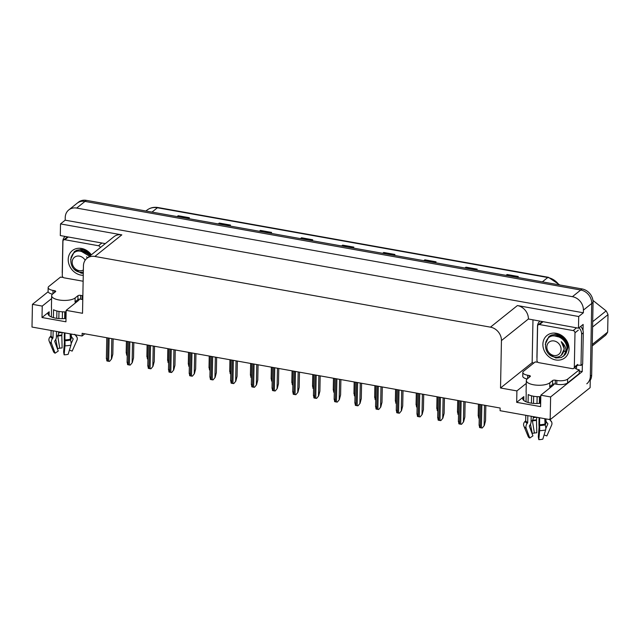 <?xml version="1.0" encoding="UTF-8"?>
<svg xmlns="http://www.w3.org/2000/svg" width="640" height="640" viewBox="0 0 640 640"><rect width="100%" height="100%" fill="white"/><g stroke="black" fill="none" stroke-linecap="round" stroke-linejoin="round"><path stroke-width="0.96" d="M540.664 403.256A13.096 4.768 -178.9 0 1 522.704 398.504A13.096 4.768 -178.9 0 1 523.84 396.616L516.68 402.344L516.904 390.912L500.528 387.992L501.44 340.584A12.272 10.48 -128.7 0 0 490.448 327.152L94.864 256.456A12.272 10.48 -128.7 0 0 86.968 258.304A12.272 10.48 -128.7 0 0 83.432 265.88L82.52 313.288L66.152 310.36L78.296 300.632A13.096 4.768 1.1 0 0 79.384 299.104M533.864 362.976L532.144 362.664L532.968 320.04M582.368 364.336L582.232 371.616L579.264 371.088M501.44 340.584L528.4 318.992L578.48 328.176L583.136 324.44L583.016 330.656M94.864 256.456L121.816 234.864L60.52 223.912L60.296 235.568L105.312 243.616M121.816 234.864A12.272 10.48 -128.7 0 0 113.928 236.712L86.968 258.304M528.4 318.992A12.272 10.48 -128.7 0 0 517.408 305.56L578.704 316.512L583.36 312.784L65.184 220.176L65.232 217.512A12.272 10.48 51.3 0 1 68.768 209.928A12.272 10.48 51.3 0 1 76.664 208.08L572.416 296.68A12.272 10.48 51.3 0 1 583.408 310.112L583.36 312.784M578.48 328.176L578.704 316.512M68.768 209.928L77.088 203.272A12.272 10.48 51.3 0 1 84.984 201.416L580.736 290.016A12.272 10.48 51.3 0 1 591.728 303.448L590.112 387.664L550.176 419.656L550.616 396.944L582.232 371.616M51.6 298.584L42.232 306.088L32.44 304.336L32 327.048L82.08 336L84.816 333.808M32.44 304.336L48.136 291.76M60.52 223.912L65.184 220.176M62.448 312.256L62.968 311.84M537.12 397.08L537.64 396.664M82.08 336L82.136 333.328L500.144 408.032L500.096 410.704L550.176 419.656M500.528 387.992L532.144 362.664M550.616 396.944L540.824 395.192L552.968 385.464A13.096 4.768 1.1 0 0 554.056 383.936M526.272 383.408L516.904 390.912M65.992 318.432A13.096 4.768 1.1 0 1 48.032 313.672A13.096 4.768 1.1 0 1 49.168 311.784L42.008 317.52L65.928 321.792L66.152 310.36M42.008 317.52L42.232 306.088M516.68 402.344L540.6 406.624L540.824 395.192M590.256 380.288A12.272 10.48 51.3 0 0 591.664 375.168L593.064 302.384A12.272 10.48 51.3 0 0 582.072 288.944L86.32 200.352A12.272 10.48 51.3 0 0 78.424 202.2L77.088 203.272A12.272 10.48 51.3 0 1 84.984 201.416L580.736 290.016A12.272 10.48 51.3 0 1 591.728 303.448L590.336 376.232A12.272 10.48 51.3 0 1 586.792 383.808M177.384 216.624L177.944 215.96A3.272 1.224 -79.9 0 1 178.176 215.728L177.12 216.576M188.328 218.584L189.392 217.728L178.176 215.728M218.504 223.976L219.056 223.304A3.272 1.224 -79.9 0 1 219.288 223.072L218.232 223.928M229.44 225.928L230.504 225.08L219.288 223.072M259.616 231.32L260.176 230.656A3.272 1.224 -79.9 0 1 260.408 230.424L259.344 231.272M270.56 233.28L271.616 232.424L260.408 230.424M300.728 238.672L301.288 238A3.272 1.224 -79.9 0 1 301.52 237.768L300.456 238.624M311.672 240.624L312.728 239.776L301.52 237.768M506.296 275.408L506.856 274.736A3.272 1.224 -79.9 0 1 507.088 274.504L506.024 275.36M517.24 277.36L518.296 276.512L507.088 274.504M465.184 268.056L465.736 267.392A3.272 1.224 -79.9 0 1 465.968 267.16L464.912 268.008M476.12 270.016L477.184 269.16L465.968 267.16M424.072 260.712L424.624 260.048A3.272 1.224 -79.9 0 1 424.856 259.816L423.8 260.664M435.008 262.664L436.072 261.816L424.856 259.816M382.952 253.36L383.512 252.696A3.272 1.224 -79.9 0 1 383.744 252.464L382.68 253.312M393.896 255.32L394.96 254.472L383.744 252.464M341.84 246.016L342.4 245.352A3.272 1.224 -79.9 0 1 342.632 245.12L341.568 245.968M352.784 247.968L353.848 247.12L342.632 245.12M127.224 355.344A2.048 0.744 -178.9 0 1 126.656 355.176L126.368 352.472M113.12 338.864L112.824 354.184L111.584 358.928L109.552 361.376A2.048 0.744 -178.9 0 1 108.68 361.296L107.56 361.096A2.048 0.744 -178.9 0 1 106.848 360.896L106.56 358.192M111.584 358.928L109.552 361.376M147.928 359.048A2.048 0.744 -178.9 0 1 147.36 358.872L147.072 356.168M168.632 362.752A2.048 0.744 -178.9 0 1 168.064 362.576L167.776 359.872M189.336 366.448A2.048 0.744 -178.9 0 1 188.768 366.272L188.48 363.568M133.824 342.568L133.528 357.88L132.288 362.624L130.256 365.072A2.048 0.744 -178.9 0 1 129.384 365L128.264 364.8A2.048 0.744 -178.9 0 1 127.552 364.592L127.264 361.888M132.288 362.624L130.256 365.072M154.528 346.272L154.232 361.584L153 366.328L150.96 368.776A2.048 0.744 -178.9 0 1 150.096 368.696L148.976 368.496A2.048 0.744 -178.9 0 1 148.264 368.296L147.976 365.592M153 366.328L150.96 368.776M175.24 349.968L174.944 365.28L173.704 370.024L171.672 372.48A2.048 0.744 -178.9 0 1 170.8 372.4L169.68 372.2A2.048 0.744 -178.9 0 1 168.968 371.992L168.68 369.288M173.704 370.024L171.672 372.48M195.944 353.672L195.648 368.984L194.408 373.728L192.376 376.176A2.048 0.744 -178.9 0 1 191.504 376.096L190.384 375.896A2.048 0.744 -178.9 0 1 189.672 375.696L189.384 372.992M194.408 373.728L192.376 376.176M529.144 377.376L529.176 375.52A2.048 0.744 -178.9 0 1 530.392 376.224A2.048 0.744 -178.9 0 1 530.216 376.52L527.384 378.784A12.272 4.464 1.1 0 0 526.328 380.552A12.272 4.464 1.1 0 0 533.608 384.784A12.272 4.464 1.1 0 0 549.816 382.792L552.64 380.528A2.048 0.744 -178.9 0 1 555.344 380.192L555.272 384.008A2.048 0.744 1.1 0 0 552.568 384.336L552.64 380.528M539.912 403.344L540.04 396.672A12.272 4.464 -178.9 0 1 533.392 396.216A12.272 4.464 -178.9 0 1 528.232 394.56L528.08 402.472M539.056 417.664L538.952 423.256A4.504 0.6 -91.9 0 0 539.096 426.92L538.32 436.848L538.808 439.648L539.632 430.68A4.504 0.6 -91.9 0 0 539.568 425.576L539.64 417.768M544.848 418.696L545.04 424.896A4.504 2.384 77 0 1 545.608 429.944L542.824 439.152A9.408 3.424 1.1 0 1 538.808 439.648M550 419.888L550.008 419.624A12.824 4.664 1.1 0 1 550.536 420.496L550 419.888A12.408 4.52 1.1 0 1 550.128 420.168M550.64 385.88A12.272 4.464 -178.9 0 1 549.728 386.984L552.568 384.336M526.04 401.768L526.216 392.624A12.272 4.464 -178.9 0 1 526.104 391.984L526.328 380.552M523.936 426.208L528.208 436.544A9.408 3.424 1.1 0 0 528.232 436.592L523.904 426.136A14 5.096 1.1 0 1 523.872 426.064A4.504 4.152 -20.5 0 1 525.12 421.344L525.68 420.696L525.784 415.296M527.824 415.656L527.688 422.632L527.224 423.368A4.504 3.448 118.9 0 0 526.168 428.272L529.752 438.032L532.92 435.888L529.336 426.128L529.776 425.256A4.504 3.448 118.9 0 0 531.072 421.848L531.184 416.256M539.464 396.688L539.328 403.4M545.968 418.904L545.952 420.024A4.504 4.152 159.5 0 0 547.368 423.096L547.872 423.848L545.824 428.504M537.128 396.648L537 403.52M536.736 417.248L536.736 417.32A4.504 0.6 88.1 0 1 536.472 419.896L536.8 432.776A5.616 2.04 1.1 0 0 536.296 432.8A5.616 2.04 1.1 0 0 534.408 433.072L532.336 420.408A4.504 2.384 -103 0 0 533.24 417.752L533.264 416.632M533.512 403.408L533.656 396.264M531.432 403.176L531.576 395.824M545.176 425.192L546.2 422.232L545.784 421.56A4.504 3.448 -61.1 0 1 544.816 420.152M528.232 436.592A9.408 3.424 1.1 0 0 529.752 438.032M536.8 432.776L536.256 432.816A9.408 3.424 1.1 0 0 535.912 432.832M530.456 424.224L532.248 433.312L534.408 433.072M544.088 434.968L546.856 435.928L551.608 425.144A4.504 4.152 159.5 0 0 550.536 420.496M567.568 382.944L567.64 379.128L579.288 369.8L579.216 373.616L567.568 382.944A8.184 2.976 -178.9 0 1 556.76 384.272L555.272 384.008M527.16 378.976A8.184 2.976 -178.9 0 1 522.76 376.24L522.832 372.432A8.184 2.976 -178.9 0 1 523.536 371.248L535.184 361.92A8.184 2.976 -178.9 0 0 537.816 362.208M567.64 379.128A8.184 2.976 -178.9 0 1 556.84 380.464L555.344 380.192M529.176 375.52L527.68 375.248A8.184 2.976 -178.9 0 1 522.832 372.432M579.288 369.8A8.184 2.976 -178.9 0 1 574.64 367.664L574.976 367.376M537.008 357.552A8.184 6.984 51.3 0 0 536.904 357.536L537.504 326.296A8.184 6.984 51.3 0 1 539.832 321.264M577.352 365.4A8.184 6.984 51.3 0 1 581.008 365.424L582.672 364.088L583.272 332.84A8.184 6.984 -128.7 0 0 580.64 326.44M578.976 327.776A8.184 6.984 51.3 0 1 581.608 334.176L581.008 365.424M576.64 366.048L576.64 366.064A4.088 1.528 -79.9 0 1 576.184 368.872M54.472 292.552L54.504 290.688A2.048 0.744 -178.9 0 1 55.72 291.392A2.048 0.744 -178.9 0 1 55.544 291.688L52.712 293.952A12.272 4.464 1.1 0 0 51.656 295.72A12.272 4.464 1.1 0 0 58.936 299.96A12.272 4.464 1.1 0 0 75.136 297.96L77.968 295.696A2.048 0.744 -178.9 0 1 80.672 295.368L80.6 299.176A2.048 0.744 1.1 0 0 77.896 299.504L77.968 295.696M65.24 318.52L65.368 311.848A12.272 4.464 -178.9 0 1 58.712 311.392A12.272 4.464 -178.9 0 1 53.56 309.736L53.408 317.648M64.384 332.832L64.28 338.432A4.504 0.6 -91.9 0 0 64.424 342.096L63.648 352.024L64.136 354.816L64.96 345.848A4.504 0.6 -91.9 0 0 64.896 340.744L64.968 332.936M70.176 333.872L70.368 340.072A4.504 2.384 77 0 1 70.936 345.12L68.152 354.328A9.408 3.424 1.1 0 1 64.136 354.816M69.416 350.136L72.184 351.096L76.936 340.312A4.504 4.152 159.5 0 0 75.864 335.672L75.336 334.792M75.968 301.048A12.272 4.464 -178.9 0 1 75.056 302.152L77.896 299.504M51.368 316.944L51.544 307.792A12.272 4.464 -178.9 0 1 51.432 307.152L51.656 295.72M49.264 341.384L53.536 351.712A9.408 3.424 1.1 0 0 53.56 351.76L49.232 341.304A14 5.096 1.1 0 1 49.2 341.232A4.504 4.152 -20.5 0 1 50.448 336.512L51.008 335.864L51.112 330.464M53.152 330.832L53.016 337.8L52.552 338.536A4.504 3.448 118.9 0 0 51.496 343.448L55.08 353.2L58.248 351.056L54.664 341.296L55.104 340.432A4.504 3.448 118.9 0 0 56.4 337.024L56.512 331.424M64.784 311.856L64.656 318.576M71.296 334.072L71.272 335.192A4.504 4.152 159.5 0 0 72.696 338.264L73.2 339.016L71.144 343.672M62.456 311.816L62.328 318.688M62.064 332.424L62.056 332.488A4.504 0.6 88.1 0 1 61.8 335.072L62.128 347.944A5.616 2.04 1.1 0 0 61.624 347.976A5.616 2.04 1.1 0 0 59.736 348.24L57.664 335.576A4.504 2.384 -103 0 0 58.568 332.92L58.592 331.8M58.84 318.576L58.984 311.432M56.76 318.344L56.904 310.992M70.496 340.368L71.528 337.408L71.112 336.736A4.504 3.448 -61.1 0 1 70.144 335.32M53.56 351.76A9.408 3.424 1.1 0 0 55.08 353.2M62.128 347.944L61.584 347.992A9.408 3.424 1.1 0 0 61.24 348M55.784 339.4L57.568 348.48L59.736 348.24M82.784 299.552A8.184 2.976 -178.9 0 1 82.088 299.44L80.6 299.176M52.488 294.144A8.184 2.976 -178.9 0 1 48.08 291.408L48.16 287.6A8.184 2.976 -178.9 0 1 48.864 286.424L60.512 277.088A8.184 2.976 -178.9 0 0 63.144 277.384M82.856 295.744A8.184 2.976 -178.9 0 1 82.168 295.632L80.672 295.368M54.504 290.688L53.008 290.424A8.184 2.976 -178.9 0 1 48.16 287.6M62.336 272.72A8.184 6.984 51.3 0 0 62.232 272.712L62.832 241.464A8.184 6.984 51.3 0 1 65.16 236.44M569.048 348.952A14.32 12.224 51.3 0 1 555.712 359.952A14.32 12.224 51.3 0 1 542.888 344.28A14.32 12.224 51.3 0 1 556.224 333.28A14.32 12.224 51.3 0 1 569.048 348.952M566.032 353.256L567.896 347.84C567.944 343.992 566.456 340.6 563.432 337.68C560.888 335.432 558.072 334.288 554.992 334.24C560.976 335.112 564.832 338.32 566.552 343.848A10.232 8.728 -128.7 0 0 555 335.696M567.04 349.36L567.472 346.552M567.016 347.816L566.552 343.848M537.608 326.128A2.048 1.744 51.3 0 1 539.512 324.56L573.152 330.568A2.048 1.744 51.3 0 1 574.984 332.808L574.328 367.104A2.048 1.744 51.3 0 1 572.424 368.672L538.784 362.664A2.048 1.744 51.3 0 1 536.952 360.424L537.608 326.128M574.328 367.104L577.656 364.44A2.048 1.744 51.3 0 1 577.064 365.704L573.736 368.368M83.248 275.328A14.32 12.224 51.3 0 1 68.216 259.448A14.32 12.224 51.3 0 1 76.952 248.472A14.32 12.224 51.3 0 1 91.336 254.808M90.272 255.664A10.232 8.728 -128.7 0 0 80.328 250.864M83.136 281.232L64.112 277.832A2.048 1.744 51.3 0 1 62.28 275.592L62.936 241.296A2.048 1.744 51.3 0 1 64.84 239.728L98.48 245.736A2.048 1.744 51.3 0 1 100.288 247.632M90.824 255.216L88.76 252.848C86.208 250.6 83.4 249.456 80.312 249.408L90.424 255.536M558.728 336.12L558.88 336.888M555.72 334.32L551.328 335.096L549.008 336.464L545.248 344.288M549.2 354.24L555.832 357.984L561.328 357.56L564.968 354.816C567.04 350.144 565.792 345.76 561.224 341.664C564.856 346.512 565.008 350.928 561.672 354.904C559.856 356.72 557.584 357.432 554.848 357.056C541.856 355.416 542.696 333.432 555.768 336.04C561.512 337.216 565.2 340.688 566.832 346.472A12.272 10.48 51.3 0 1 564.968 354.816M549.216 336.296L545.688 342.192M551.888 356.104L556.04 357.816M563.624 356.208L567.056 348.72L566.832 346.472M553.832 355.472A7.792 6.656 51.3 0 1 546.848 346.944A7.792 6.656 51.3 0 1 554.112 340.96A7.792 6.656 51.3 0 1 561.088 349.488A7.792 6.656 51.3 0 1 553.832 355.472M592.256 344.456L607.664 332.112A22.504 19.208 51.3 0 1 605.672 335.176L592.224 345.944M592.688 321.672L606.136 310.904A22.504 19.208 51.3 0 1 608 314.656L592.592 326.992M606.136 310.904L593.024 300.472M607.664 332.112L608 314.656M559.728 336.424L559.888 337.368M566.568 345.488L566.968 345.64M563.944 351.496L565.92 351.072M567.216 346.76L565.584 341.208M562.464 337.872L554.784 335.96M560.224 336.616L560.472 337.704M566.368 344.872L566.88 345.112M558.392 336.04L558.416 336.704M564.032 351.184L564.984 351.088M565.28 351.04L565.928 350.872M567.032 349.504L567.632 346.28L562.92 337.56L561.864 336.88M554.72 335.728L553.896 335.976M561.2 355.312L564.304 348.944L561.224 341.664M84.056 251.288L84.208 252.056M81.048 249.488L76.656 250.264L74.336 251.632L70.576 259.456M74.528 269.416L81.16 273.152L83.288 273.368M74.544 251.472L71.016 257.36M77.216 271.272L81.368 272.984M83.352 270.016A7.792 6.656 51.3 0 1 79.16 270.648A7.792 6.656 51.3 0 1 72.176 262.112A7.792 6.656 51.3 0 1 79.44 256.128A7.792 6.656 51.3 0 1 85.184 260.224M83.312 272.136L80.176 272.232C67.184 270.584 68.024 248.6 81.096 251.216L89.568 256.224M87.648 257.76L86.544 256.832L87.416 257.944M85.056 251.592L85.216 252.544M87.792 253.04L80.112 251.136M85.552 251.784L85.8 252.872M83.72 251.208L83.736 251.872M90.784 255.248L87.192 252.048M80.04 250.904L79.224 251.144M87.456 257.912L86.544 256.832M210.048 370.152A2.048 0.744 -178.9 0 1 209.48 369.976L209.192 367.272M230.752 373.848A2.048 0.744 -178.9 0 1 230.184 373.672L229.896 370.976M251.456 377.552A2.048 0.744 -178.9 0 1 250.888 377.376L250.6 374.672M216.648 357.368L216.352 372.68L215.12 377.424L213.08 379.88A2.048 0.744 -178.9 0 1 212.216 379.8L211.088 379.6A2.048 0.744 -178.9 0 1 210.376 379.392L210.088 376.696M215.12 377.424L213.08 379.88M237.352 361.072L237.064 376.384L235.824 381.128L233.784 383.576A2.048 0.744 -178.9 0 1 232.92 383.496L231.8 383.296A2.048 0.744 -178.9 0 1 231.088 383.096L230.8 380.392M235.824 381.128L233.784 383.576M258.064 364.768L257.768 380.088L256.528 384.832L254.496 387.28A2.048 0.744 -178.9 0 1 253.624 387.2L252.504 387A2.048 0.744 -178.9 0 1 251.792 386.792L251.504 384.096M256.528 384.832L254.496 387.28M272.168 381.248A2.048 0.744 -178.9 0 1 271.6 381.072L271.312 378.376M292.872 384.952A2.048 0.744 -178.9 0 1 292.304 384.776L292.016 382.072M313.576 388.648A2.048 0.744 -178.9 0 1 313.008 388.48L312.72 385.776M334.28 392.352A2.048 0.744 -178.9 0 1 333.712 392.176L333.424 389.472M354.992 396.056A2.048 0.744 -178.9 0 1 354.424 395.88L354.136 393.176M278.768 368.472L278.472 383.784L277.232 388.528L275.2 390.976A2.048 0.744 -178.9 0 1 274.328 390.896L273.208 390.696A2.048 0.744 -178.9 0 1 272.496 390.496L272.208 387.792M277.232 388.528L275.2 390.976M299.472 372.168L299.176 387.488L297.944 392.232L295.904 394.68A2.048 0.744 -178.9 0 1 295.04 394.6L293.92 394.4A2.048 0.744 -178.9 0 1 293.208 394.2L292.912 391.496M297.944 392.232L295.904 394.68M320.176 375.872L319.888 391.184L318.648 395.928L316.608 398.376A2.048 0.744 -178.9 0 1 315.744 398.304L314.624 398.104A2.048 0.744 -178.9 0 1 313.912 397.896L313.624 395.192M318.648 395.928L316.608 398.376M340.888 379.576L340.592 394.888L339.352 399.632L337.32 402.08A2.048 0.744 -178.9 0 1 336.448 402L335.328 401.8A2.048 0.744 -178.9 0 1 334.616 401.6L334.328 398.896M339.352 399.632L337.32 402.08M361.592 383.272L361.296 398.584L360.056 403.328L358.024 405.784A2.048 0.744 -178.9 0 1 357.16 405.704L356.032 405.504A2.048 0.744 -178.9 0 1 355.32 405.296L355.032 402.592M360.056 403.328L358.024 405.784M375.696 399.752A2.048 0.744 -178.9 0 1 375.128 399.576L374.84 396.872M396.4 403.456A2.048 0.744 -178.9 0 1 395.832 403.28L395.544 400.576M417.104 407.152A2.048 0.744 -178.9 0 1 416.536 406.976L416.248 404.28M437.816 410.856A2.048 0.744 -178.9 0 1 437.248 410.68L436.96 407.976M458.52 414.552A2.048 0.744 -178.9 0 1 457.952 414.376L457.664 411.68M479.224 418.256A2.048 0.744 -178.9 0 1 478.656 418.08L478.368 415.376M382.296 386.976L382 402.288L380.768 407.032L378.728 409.48A2.048 0.744 -178.9 0 1 377.864 409.4L376.744 409.2A2.048 0.744 -178.9 0 1 376.032 409L375.744 406.296M380.768 407.032L378.728 409.48M403.008 390.672L402.712 405.984L401.472 410.728L399.44 413.184A2.048 0.744 -178.9 0 1 398.568 413.104L397.448 412.904A2.048 0.744 -178.9 0 1 396.736 412.696L396.448 410M401.472 410.728L399.44 413.184M423.712 394.376L423.416 409.688L422.176 414.432L420.144 416.88A2.048 0.744 -178.9 0 1 419.272 416.8L418.152 416.6A2.048 0.744 -178.9 0 1 417.44 416.4L417.152 413.696M422.176 414.432L420.144 416.88M444.416 398.072L444.12 413.392L442.888 418.136L440.848 420.584A2.048 0.744 -178.9 0 1 439.984 420.504L438.856 420.304A2.048 0.744 -178.9 0 1 438.144 420.096L437.856 417.4M442.888 418.136L440.848 420.584M465.12 401.776L464.832 417.088L463.592 421.832L461.552 424.28A2.048 0.744 -178.9 0 1 460.688 424.2L459.568 424A2.048 0.744 -178.9 0 1 458.856 423.8L458.568 421.096M463.592 421.832L461.552 424.28M485.832 405.472L485.536 420.792L484.296 425.536L482.264 427.984A2.048 0.744 -178.9 0 1 481.392 427.904L480.272 427.704A2.048 0.744 -178.9 0 1 479.56 427.504L479.272 424.8M484.296 425.536L482.264 427.984M523.84 396.616L523.76 400.432M583.408 310.112L593.064 302.384M572.416 296.68L582.072 288.944M76.664 208.08L86.32 200.352M490.448 327.152L517.408 305.56M49.168 311.784L49.088 315.6M558.968 284.816A16.368 13.968 -128.7 0 0 547.76 277.52L157.408 207.76A16.368 13.968 -128.7 0 0 146.88 210.232C150.096 207.744 153.824 206.848 158.048 207.544A4.088 1.528 100.1 0 0 157.408 207.76L152 212.088M542.352 281.848L547.76 277.52A4.088 1.528 -79.9 0 1 548.408 277.304L559.8 284.968M591.664 375.168L590.336 376.232M342.4 245.352L353.568 247.344M383.512 252.696L394.68 254.696M424.624 260.048L435.792 262.04M465.736 267.392L476.904 269.384M506.856 274.736L518.016 276.736M301.288 238L312.456 240M260.176 230.656L271.336 232.648M219.056 223.304L230.224 225.304M177.944 215.96L189.112 217.952M108.008 337.952L107.56 361.096M109.128 338.152L108.68 361.296M111.808 338.632L111.416 359.056M128.712 341.656L128.264 364.8M129.832 341.856L129.384 365M132.52 342.336L132.128 362.76M149.416 345.352L148.976 368.496M150.536 345.552L150.096 368.696M153.224 346.032L152.832 366.456M170.12 349.056L169.68 372.2M171.248 349.256L170.8 372.4M173.928 349.736L173.536 370.16M190.832 352.752L190.384 375.896M191.952 352.96L191.504 376.096M194.64 353.44L194.24 373.864M539.504 424.744A12.272 4.464 1.1 0 0 544.744 424.096M549.816 382.792L549.736 386.6M525.68 420.696A12.272 4.464 1.1 0 0 527.688 422.632M545.952 420.024A8.184 2.976 1.1 0 0 544.84 418.864M536.736 417.32A8.184 2.976 1.1 0 0 533.24 417.752M536.472 419.896A9.68 3.52 1.1 0 0 532.336 420.408M546.432 421.976A9.68 3.52 1.1 0 0 545.784 421.56M536.408 420.096A10.096 3.672 1.1 0 0 532.096 420.624M536.384 420.48A10.2 3.712 1.1 0 0 532.032 421.016M547.872 423.848A10.2 3.712 1.1 0 0 547.368 423.096M547.056 422.8A10.2 3.712 1.1 0 0 546.2 422.232M523.824 425.936L523.904 426.136A14 5.096 1.1 0 0 526.168 428.272M539.632 430.68A14 5.096 1.1 0 0 545.608 429.944M525.12 421.344A12.824 4.664 1.1 0 0 527.224 423.368M539.568 425.576A12.824 4.664 1.1 0 0 545.04 424.896M525.544 420.984A12.408 4.52 1.1 0 0 527.576 422.944M539.52 425.08A12.408 4.52 1.1 0 0 544.816 424.424M556.76 384.272L556.84 380.464M527.68 375.248L527.616 378.6M581.608 334.176L583.272 332.84M64.832 339.912A12.272 4.464 1.1 0 0 70.072 339.272M75.136 297.96L75.064 301.776M51.008 335.864A12.272 4.464 1.1 0 0 53.016 337.8M71.272 335.192A8.184 2.976 1.1 0 0 70.168 334.032M62.056 332.488A8.184 2.976 1.1 0 0 58.568 332.92M61.8 335.072A9.68 3.52 1.1 0 0 57.664 335.576M71.76 337.144A9.68 3.52 1.1 0 0 71.112 336.736M61.736 335.264A10.096 3.672 1.1 0 0 57.424 335.792M61.712 335.648A10.2 3.712 1.1 0 0 57.36 336.184M73.2 339.016A10.2 3.712 1.1 0 0 72.696 338.264M72.384 337.976A10.2 3.712 1.1 0 0 71.528 337.408M49.152 341.104L49.232 341.304A14 5.096 1.1 0 0 51.496 343.448M64.96 345.848A14 5.096 1.1 0 0 70.936 345.12M50.448 336.512A12.824 4.664 1.1 0 0 52.552 338.536M64.896 340.744A12.824 4.664 1.1 0 0 70.368 340.072M75.864 335.672A12.824 4.664 1.1 0 0 75.336 334.832M50.864 336.152A12.408 4.52 1.1 0 0 52.904 338.112M64.848 340.248A12.408 4.52 1.1 0 0 70.144 339.592M82.088 299.44L82.168 295.632M53.008 290.424L52.944 293.768M539.512 324.56L542.84 321.896M574.984 332.808L578.312 330.144M573.152 330.568L576.48 327.904M64.84 239.728L68.168 237.064M98.48 245.736L101.808 243.072M211.536 356.456L211.088 379.6M212.656 356.656L212.216 379.8M215.344 357.136L214.952 377.56M232.24 360.16L231.8 383.296M233.36 360.36L232.92 383.496M236.048 360.84L235.656 381.264M252.952 363.856L252.504 387M254.072 364.056L253.624 387.2M256.752 364.536L256.36 384.96M273.656 367.56L273.208 390.696M274.776 367.76L274.328 390.896M277.464 368.24L277.072 388.664M294.36 371.256L293.92 394.4M295.48 371.456L295.04 394.6M298.168 371.936L297.776 392.36M315.064 374.96L314.624 398.104M316.184 375.16L315.744 398.304M318.872 375.64L318.48 396.064M335.776 378.656L335.328 401.8M336.896 378.856L336.448 402M339.576 379.336L339.184 399.76M356.48 382.36L356.032 405.504M357.6 382.56L357.16 405.704M360.288 383.04L359.896 403.464M377.184 386.056L376.744 409.2M378.304 386.264L377.864 409.4M380.992 386.744L380.6 407.168M397.888 389.76L397.448 412.904M399.016 389.96L398.568 413.104M401.696 390.44L401.304 410.864M418.6 393.464L418.152 416.6M419.72 393.664L419.272 416.8M422.408 394.144L422.008 414.568M439.304 397.16L438.856 420.304M440.424 397.36L439.984 420.504M443.112 397.84L442.72 418.264M460.008 400.864L459.568 424M461.128 401.064L460.688 424.2M463.816 401.544L463.424 421.968M480.72 404.56L480.272 427.704M481.84 404.76L481.392 427.904M484.52 405.24L484.128 425.664M158.048 207.544L548.408 277.304M146.88 210.232L145.912 211M126.408 341.24L126.184 353.04M106.784 337.736L106.376 358.76M147.112 344.944L146.888 356.744M167.824 348.648L167.592 360.44M188.528 352.344L188.304 364.144M127.488 341.44L127.088 362.464M148.192 345.136L147.792 366.16M168.904 348.84L168.496 369.864M189.608 352.536L189.2 373.56M550.784 385.768L550.752 387.232M549.408 419.112L551.712 422.144M76.112 300.936L76.08 302.408M74.736 334.28L77.04 337.312M538.2 324.864L541.528 322.2M63.528 240.04L66.856 237.368M209.232 356.048L209.008 367.84M229.944 359.744L229.712 371.544M250.648 363.448L250.416 375.24M210.312 356.24L209.912 377.264M231.016 359.936L230.616 380.96M251.728 363.64L251.32 384.664M271.352 367.144L271.128 378.944M292.056 370.848L291.832 382.648M312.768 374.544L312.536 386.344M333.472 378.248L333.248 390.048M354.176 381.952L353.952 393.744M272.432 367.336L272.024 388.368M293.136 371.04L292.736 392.064M313.84 374.736L313.44 395.768M334.552 378.44L334.144 399.464M355.256 382.144L354.856 403.168M374.88 385.648L374.656 397.448M395.592 389.352L395.36 401.144M416.296 393.048L416.072 404.848M437 396.752L436.776 408.544M457.712 400.448L457.48 412.248M478.416 404.152L478.192 415.952M375.96 385.84L375.56 406.864M396.672 389.544L396.264 410.568M417.376 393.24L416.968 414.264M438.08 396.944L437.68 417.968M458.784 400.64L458.384 421.672M479.496 404.344L479.088 425.368"/></g></svg>
